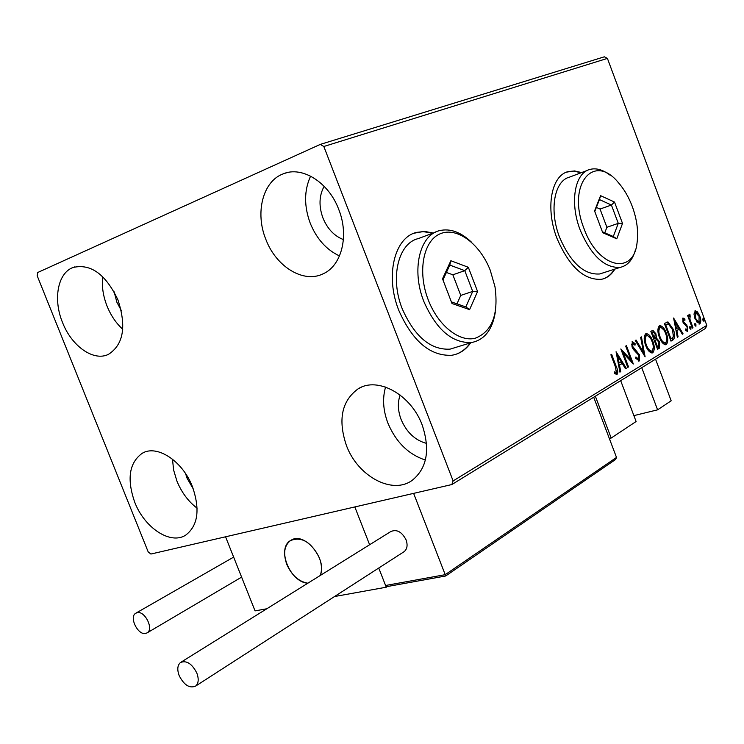 <?xml version="1.0" encoding="UTF-8"?>
<svg xmlns="http://www.w3.org/2000/svg" width="744" height="744" viewBox="0 0 744 744"><rect width="100%" height="100%" fill="white"/><g stroke="black" fill="none" stroke-linecap="round" stroke-linejoin="round"><path stroke-width="1.12" d="M433.25 233.002L424.703 231.458L416.547 232.388C394.357 237.41 384.936 276.052 398.84 310.49C412.585 341.319 430.218 356.246 451.757 355.269C459.457 354.023 465.753 349.875 470.664 342.826M432.785 233.17L423.038 231.617L414.092 233.207M581.622 172.562L574.638 170.943L568.091 171.613C551.109 175.668 545.231 208.45 557.005 238.433C569.299 266.78 584.133 280.395 601.524 279.288C607.048 278.144 611.503 274.75 614.87 269.096M581.176 172.729L573.224 171.064L566.575 172.134M134.748 502.265C126.657 479.043 129.177 462.703 142.299 453.236C157.049 444.308 182.698 461.057 192.464 486.771C200.257 509.528 198.016 525.645 185.74 535.103C170.618 545.166 144.522 527.924 134.748 502.265M197.113 508.208C188.334 501.503 181.61 492.463 176.933 481.108L173.612 470.031L172.478 459.141M265.813 239.289C254.941 212.756 262.809 181.266 283.139 173.873C302.111 165.726 328.718 182.317 338.734 209.408C349.299 235.597 341.682 265.608 323.287 273.736C303.645 283.762 276.024 266.733 265.813 239.289M339.506 255.945C326.393 249.789 316.628 238.861 310.211 223.163C303.952 206.051 304.082 190.371 310.601 176.123M346.397 445.442C337.785 419.756 341.691 400.886 358.124 388.842C377.627 376.241 411.116 394.58 422.22 425.094C430.385 449.878 427.028 468.311 412.139 480.382C392.088 495.086 357.576 476.067 346.397 445.442M425.382 460.043C408.419 454.426 395.929 442.113 387.903 423.113C383.104 410.344 382.323 398.328 385.569 387.047M62.561 322.571C52.945 299.572 57.623 273.122 72.959 267.514C90.647 263.339 105.639 274.127 117.943 299.879C126.629 326.504 123.467 344.658 108.457 354.349C93.66 361.751 71.675 346.211 62.561 322.571M122.751 329.276C116.092 323.203 110.865 315.493 107.071 306.156C103.118 296.056 101.64 286.208 102.635 276.61M121.253 310.443L116.855 302.157L114.148 291.834M426.535 443.396C415.078 440.299 406.596 432.32 401.109 419.477C397.826 410.679 397.501 402.532 400.142 395.045M343.403 239.568C334.242 236.015 327.416 228.817 322.933 217.964C318.683 206.135 319.092 195.588 324.152 186.307M193.347 489.096L187.116 478.308L185.535 473.537M320.311 144.392L37.739 272.49L37.2 275.792L148.196 551.909L150.902 554.038L451.859 484.539L453.124 480.922L323.826 146.494L320.311 144.392L604.342 56.814L607.411 58.395L323.826 146.494M453.124 480.922L706.8 325.379L705.489 328.439L451.859 484.539M693.975 314.024L695.37 310.741L697.481 311.931L699.769 316.014C701.108 319.557 701.118 322.189 699.806 323.91L695.008 318.869L693.975 314.024M692.339 328.169L687.614 315.512L688.274 315.121L688.972 316.981L689.465 314.182L690.19 315.884L689.893 319.12L692.99 327.779L692.339 328.169M682.936 318.004L684.889 319.055L684.908 320.376L683.559 319.548L683.559 321.641L687.754 326.728L687.419 331.359L685.717 330.345L685.661 328.941L687.075 329.732L687.121 327.193L682.908 322.096L682.936 318.004M673.05 339.878L670.986 341.133L664.364 323.445L668.084 322.04L673.227 329.248C675.226 334.261 675.161 337.804 673.05 339.878L670.893 340.892M657.566 349.28L650.842 331.368L652.869 330.327L655.92 333.796L656.487 338.102L659.64 341.812L659.389 348.173L657.566 349.28M645.104 356.841L635.264 340.492L636.064 340.027L643.523 352.433L640.649 337.339L641.43 336.883L645.104 356.841M628.522 366.913L627.778 367.359L620.84 348.945L630.847 359.78L625.695 346.099L626.439 345.672L633.33 363.993L623.37 353.223L628.522 366.913L627.694 367.136M615.539 367.155L610.88 354.786L611.642 354.339L616.376 366.885C617.939 370.066 618.162 372.595 617.018 374.483L614.339 373.469L614.191 371.805L616.292 372.577L615.539 367.155M706.8 325.379L607.411 58.395M616.069 351.745L626.29 368.271L625.471 368.764L622.244 363.453L619.501 365.099L620.729 371.647L619.91 372.139L616.069 351.745M639.31 360.933L635.683 358.245L635.925 356.962L638.557 359.101L638.724 355.214L633.479 349.568L632.056 347.011L632.484 341.626L635.153 343.747L635.004 345.207L632.846 343.626L632.753 346.499L639.459 354.804L639.31 360.933L638.743 361.091M645.699 345.504C643.718 340.38 643.7 336.493 645.643 333.851L646.341 333.6C649.019 334.13 651.167 336.66 652.786 341.161C654.748 346.248 654.757 350.108 652.804 352.74L652.088 353C649.447 352.442 647.317 349.95 645.699 345.504M659.389 337.33C657.436 332.28 657.408 328.448 659.296 325.853L659.965 325.621C662.588 326.151 664.699 328.643 666.299 333.107C668.224 338.129 668.242 341.933 666.345 344.509L665.666 344.751C663.081 344.212 660.988 341.738 659.389 337.33M673.599 318.032L683.057 333.805L682.332 334.251L679.337 329.183L676.873 330.662L678.072 336.827L677.338 337.274L673.599 318.032M689.8 328.216L689.921 326.402L690.897 327.546L690.888 329.322L689.8 328.216M694.831 325.165L694.952 323.361L695.919 324.505L695.91 326.272L694.831 325.165M702.931 320.264L703.043 318.478L704.001 319.613L703.991 321.362L702.931 320.264M603.291 278.851C607.829 277.289 611.54 274.09 614.414 269.244M455.226 354.516C461.215 352.582 466.2 348.731 470.189 342.975M616.692 370.856L616.246 374.623M616.441 374.632L617.018 374.483M614.265 372.651L615.697 372.614M614.767 372.865L615.986 372.66M616.478 353.893L625.369 368.513L626.29 368.271M618.627 365.323L622.244 363.453M618.627 365.341L619.501 365.099M619.854 371.879L620.729 371.647M621.212 361.751L617.818 356.171L619.101 363.007L621.212 361.751M616.953 356.404L617.818 356.171M618.236 363.249L619.101 363.007M621.491 350.675L629.926 360.031L630.847 359.78M630.745 359.808L631.777 362.551M622.542 353.447L623.37 353.223M635.692 358.152L637.403 359.426L638.25 359.185M631.944 341.914L634.241 344.007L635.153 343.747M632.214 343.802L632.846 343.626M631.935 343.877L631.498 344.956M631.954 346.723L632.753 346.499M632.512 348.062L633.172 348.843L634.083 348.592M633.172 348.843L634.762 350.126L635.674 349.875M634.762 350.126L637.999 353.828M638.64 355.028L639.459 354.804M639.17 357.436L638.557 361.072M635.274 340.492L642.611 352.684L643.523 352.433M643.448 352.461L643.895 354.832M645.671 333.842L650.423 338.204M652.004 341.384L652.786 341.161M653.297 347.243L651.893 352.991L652.804 352.74M647.159 348.685L650.972 351.261M646.499 335.609L645.466 335.935L644.285 339.878M652.079 341.58C650.768 337.953 649.038 335.925 646.871 335.507L646.369 335.674C644.806 337.822 644.825 340.957 646.415 345.067C647.708 348.638 649.419 350.657 651.539 351.103L652.088 350.908C653.678 348.797 653.669 345.69 652.079 341.58M645.466 335.935L646.369 335.674M645.615 345.29L646.415 345.067M652.209 330.569L654.432 332.735M655.139 334.019L655.92 333.796M655.678 337.004L655.585 338.362L656.487 338.102M655.585 338.362L658.077 340.613M658.859 342.026L659.64 341.812M659.407 344.649L658.477 348.425L659.389 348.173M658.477 348.425L657.473 349.038M656.143 339.803L654.292 340.547L655.083 340.361L657.575 347.02L658.384 346.537L658.933 342.231L656.636 339.692L655.083 340.361M653.148 332.27L651.446 332.977L652.246 332.791L654.394 338.529L655.231 334.242L653.381 332.205L652.246 332.791M652.07 332.615L652.972 332.354M653.613 338.752L654.394 338.529M656.794 347.234L657.575 347.02M659.296 325.853L663.815 329.945M665.527 333.321L666.299 333.107M666.81 339.338L665.443 344.76L666.345 344.509M660.97 340.733L664.531 343.058M660.133 327.602L659.11 327.918L657.966 331.564M665.601 333.517C664.308 329.918 662.597 327.909 660.486 327.5L660.012 327.667C658.496 329.769 658.514 332.847 660.086 336.911C661.36 340.454 663.044 342.445 665.127 342.891L665.638 342.705C667.182 340.631 667.173 337.571 665.601 333.517M659.11 327.918L660.012 327.667M659.314 337.125L660.086 336.911M666.485 322.254L668.084 322.04M667.182 322.301L670.66 325.853M672.474 329.462L673.227 329.248M673.711 334.865L672.148 340.129M667.108 324.133L664.959 325.035M665.731 324.858L670.986 338.911L673.385 336.911L672.548 329.657L668.345 323.919L664.969 325.072M670.232 339.115L670.986 338.911M674.036 320.301L675.189 322.245M678.333 327.583L679.291 329.192M682.211 334.047L683.057 333.805M676.091 330.848L679.337 329.183M676.091 330.875L676.873 330.662M677.291 337.051L678.072 336.827M678.379 327.555L675.236 322.236L676.491 328.69L678.379 327.555M674.455 322.459L675.236 322.236M675.71 328.904L676.491 328.69M682.667 318.255L683.996 319.306L684.889 319.055M682.825 321.845L683.559 321.641M683.271 322.952L684.145 322.701M683.308 323.017L685.912 325.147L686.805 324.896M685.912 325.147L686.424 325.984M687.019 326.932L687.754 326.728M687.391 329.108L687.028 331.331M685.708 329.983L686.851 329.787M689.576 327.007L690.004 327.797L690.897 327.546M690.004 327.797L690.218 329.006M688.237 317.195L688.972 316.981M689.046 314.582L689.995 314.359M689.111 314.61L689.279 315.986M688.628 317.084L688.888 318.934M689.046 319.362L689.893 319.12M692.264 327.974L692.99 327.779M694.608 323.975L695.026 324.756L695.919 324.505M695.026 324.756L695.24 325.946M694.822 310.992L696.589 312.182L697.481 311.931M696.589 312.182L697.519 313.429M699.053 316.219L699.769 316.014M699.899 320.999L699.025 324.086M699.146 324.096L699.806 323.91M696.44 321.78L698.346 322.617M695.026 312.582L693.985 314.182M699.128 316.414L695.538 312.443L695.668 318.488L698.923 322.478L699.128 316.414M694.645 312.694L695.538 312.443M694.952 318.692L695.668 318.488M702.708 319.102L703.108 319.864L704.001 319.613M703.108 319.864L703.331 321.017M609.327 438.476L611.187 438.039L595.358 396.227M620.682 380.64L636.101 421.513L611.187 438.039M286.784 564.361C283.027 553.555 284.227 545.64 290.402 540.618C301.506 536.219 311.141 541.902 319.297 557.684C321.817 564.371 322.133 570.313 320.227 575.503C327.593 559.6 305.021 531.793 291.555 539.939L290.402 540.618C276.349 548.681 290.262 582.543 307.858 583.203C298.716 581.585 291.695 575.307 286.784 564.361M334.521 596.539L386.257 587.211L387.336 586.486M266.826 608.759L255.053 610.88L225.562 536.796L354.823 506.943L369.619 544.748L354.823 506.943L413.618 493.365L445.219 574.675L616.506 457.43L593.712 397.24M386.257 587.211L378.743 568.025L385.578 585.491L445.219 574.675L445.656 575.996L615.641 459.439L616.506 457.43M445.619 575.996L387.596 586.486L385.578 585.491M388.368 586.346L387.596 586.486M179.183 675.645C184.075 685.103 189.543 688.591 195.598 686.108C198.583 683.411 198.992 679.058 196.825 673.05C191.933 663.62 186.484 660.105 180.467 662.532C177.425 665.229 176.998 669.609 179.183 675.645M403.555 552.029L404.206 551.611C407.228 548.988 407.861 545.073 406.075 539.856C401.834 531.765 396.729 529.012 390.758 531.579L181.118 662.123M145.601 633.47L147.228 632.809C153.999 628.987 144.829 610.573 137.203 612.656L135.687 613.27C128.889 617.036 137.9 635.404 145.601 633.47M655.557 359.175L671.172 400.793L657.594 409.832L633.879 415.626M641.737 367.676L657.594 409.832M584.012 228.557C597.971 268.082 633.665 276.071 637.069 242.73C638.557 231.449 636.966 219.359 632.279 206.46C628.736 197.104 624.104 189.162 618.385 182.633C593.545 151.981 566.556 185.024 584.012 228.557M635.553 249.398C632.893 259.619 627.806 265.608 620.31 267.347C604.714 268.314 591.35 255.88 580.199 230.045C569.523 202.749 574.647 172.971 589.89 169.437C596.223 167.781 602.956 169.706 610.089 175.203M587.565 170.32L569.616 177.091C554.261 180.69 548.97 210.236 559.562 237.224C570.629 262.772 584.012 275.02 599.701 273.969L603.161 272.862M614.516 202.061L622.523 223.442L616.767 238.815L602.742 232.733L594.568 210.961L600.585 195.672L614.516 202.061L611.41 205.028L599.45 199.578L594.772 211.491M602.38 231.775L613.307 236.527L618.273 223.358L611.41 205.028L600.055 209.055L596.372 207.409M604.77 232.816L606.89 227.283L618.273 223.358L622.523 223.442M606.89 227.283L600.055 209.055M600.585 195.672L599.45 199.578M613.307 236.527L616.767 238.815M428.237 299.86C437.965 325.351 459.048 342.231 475.072 338.288C492.082 331.722 498.731 314.545 494.993 286.747L490.212 270.137C479.852 243.725 456.863 226.511 440.132 233.811C423.262 240.703 417.291 271.793 428.237 299.86M495.262 312.489C492.323 329.834 484.465 339.841 471.696 342.51C452.306 343.393 436.365 329.75 423.875 301.571C411.237 270.156 419.57 234.983 439.583 230.631C450.148 228.203 460.778 232.044 471.473 242.163M435.538 232.147L418.361 238.582C398.263 243.009 389.754 277.856 402.272 308.872C414.668 336.688 430.59 350.117 450.036 349.15L456.425 347.197M468.32 267.282L477.574 291.499L469.594 309.644L451.999 303.506L442.522 278.795L450.864 260.735L468.32 267.282L464.777 270.658L449.804 265.087L442.95 279.921M451.376 301.897L465.837 306.947L472.71 291.416L464.777 270.658L452.854 274.796L446.409 272.434M456.974 303.85L460.75 295.414L472.71 291.416L477.574 291.499M460.75 295.414L452.854 274.796M450.864 260.735L449.804 265.087M465.837 306.947L469.594 309.644M615.53 367.108L616.376 366.885M654.534 340.408L655.436 340.157M665.285 324.849L666.187 324.589M684.406 323.863L685.298 323.612M690.683 323.733L691.409 323.519M416.082 232.565L416.547 232.388M144.187 452.352L142.299 453.236M286.542 172.775L283.139 173.873M361.37 387.215L358.124 388.842M74.902 266.854L72.959 267.514M616.051 372.66L615.13 372.902M638.315 359.175L637.403 359.426M632.93 343.589L632.149 343.802M651.539 351.103L650.628 351.354M665.127 342.891L664.215 343.142M667.331 322.003L666.55 322.236M686.907 329.787L686.014 330.038M695.649 312.387L694.924 312.592M698.923 322.478L698.039 322.729M195.598 686.108L404.206 551.611M147.228 632.809L241.614 577.121M136.115 613.019L233.653 557.116M620.31 267.347L599.701 273.969M471.696 342.51L450.036 349.15"/></g></svg>

